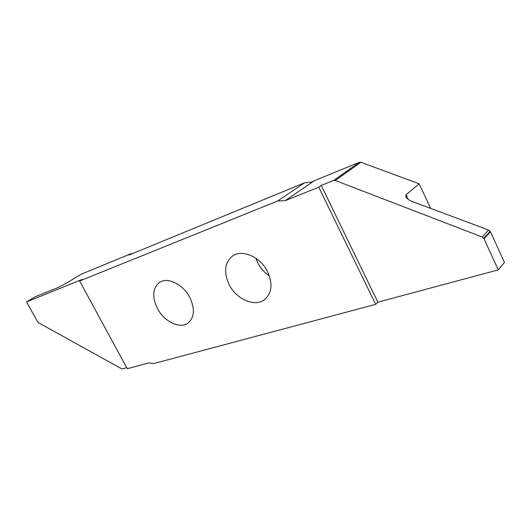 <?xml version="1.0" encoding="UTF-8"?>
<svg xmlns="http://www.w3.org/2000/svg" width="531" height="531" viewBox="0 0 531 531"><rect width="100%" height="100%" fill="white"/><g stroke="black" fill="none" stroke-linecap="round" stroke-linejoin="round"><path stroke-width="0.8" d="M189.846 297.586C195.003 308.77 194.499 317.193 188.332 322.855C180.248 329.485 164.139 321.733 157.388 308.378C151.985 296.929 152.623 288.32 159.293 282.565C167.272 276.565 183.162 284.185 189.846 297.586M255.909 258.278L257.82 262.958C260.588 268.314 264.425 272.615 269.336 275.854M229.1 284.53C223.564 272.363 224.613 262.938 232.246 256.247C241.731 248.787 260.409 256.712 267.578 271.733C272.795 283.501 271.952 292.667 265.062 299.225C255.438 307.622 236.375 299.537 229.1 284.53M127.267 368.713L148.64 362.965L153.983 363.496L375.669 304.356L318.766 187.177L285.28 200.612L277.746 200.97L79.617 280.992L127.267 368.713M375.669 304.356L377.853 302.185L498.264 269.881L504.45 262.447L490.485 231.781L490.173 231.29L483.734 238.3L484.046 238.797L490.485 231.781M131.708 253.937L131.482 253.499L81.137 274.248L65.678 283.607L57.899 287.61L35.112 296.783L26.55 301.92L82.252 279.379L79.617 280.992M131.482 253.499L128.92 255.079L304.522 182.83L311.783 182.027L314.306 180.732L285.28 200.612M483.734 238.3L482.155 237.005L335.267 180.46L333.707 180.434L359.401 162.267L314.306 180.732M359.401 162.267L360.914 162.267L335.267 180.46M430.634 208.398L419.191 183.819L360.914 162.267M419.191 183.819L406.096 194.771L408.306 199.477M406.096 194.771L405.737 196.948C406.952 198.833 409.408 200.472 413.098 201.86L488.613 230.029L490.173 231.29M333.707 180.434L321.242 185.445L318.766 187.177M304.522 182.83L277.746 200.97M498.264 269.881L484.046 238.797M377.853 302.185L321.242 185.445M26.55 301.92L37.522 321.64L38.61 322.802L121.426 368.667L122.376 368.846L126.703 367.671M482.155 237.005L488.613 230.029"/></g></svg>
